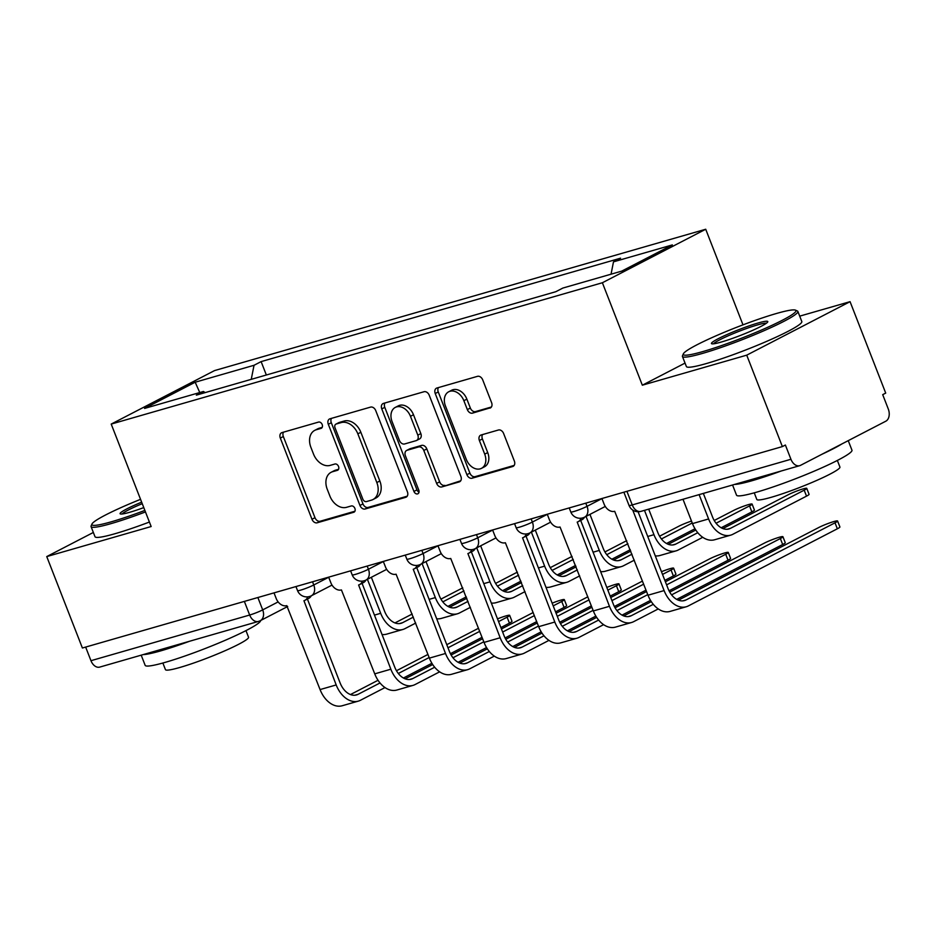 <?xml version="1.0" encoding="UTF-8"?>
<svg xmlns="http://www.w3.org/2000/svg" width="935" height="935" viewBox="0 0 935 935"><rect width="100%" height="100%" fill="white"/><g stroke="black" fill="none" stroke-linecap="round" stroke-linejoin="round"><path stroke-width="1.4" d="M322.189 424.548A3.401 2.478 -117.4 0 0 318.543 422.082L282.008 432.589A4.862 3.541 -117.4 0 0 281.529 432.788A4.862 3.541 -117.4 0 0 280.325 438.094L311.974 519.276A4.862 3.541 -117.4 0 0 317.175 522.794L353.71 512.275A3.401 2.478 -117.4 0 0 354.049 512.146A3.401 2.478 -117.4 0 0 354.891 508.43A3.401 2.478 -117.4 0 0 351.256 505.964L346.523 507.319A15.568 11.349 -117.4 0 1 329.891 496.053L327.25 489.297A15.568 11.349 -117.4 0 1 331.107 472.304A15.568 11.349 -117.4 0 1 332.638 471.696L337.36 470.34A3.401 2.478 -117.4 0 0 337.699 470.2A3.401 2.478 -117.4 0 0 338.54 466.483A3.401 2.478 -117.4 0 0 334.894 464.017L330.172 465.385A15.568 11.349 -117.4 0 1 313.541 454.118L310.899 447.351A15.568 11.349 -117.4 0 1 314.756 430.357A15.568 11.349 -117.4 0 1 316.275 429.749L321.009 428.394A3.401 2.478 -117.4 0 0 321.348 428.265A3.401 2.478 -117.4 0 0 322.189 424.548M489.905 408.127A4.862 3.541 -117.4 0 0 490.384 407.94A4.862 3.541 -117.4 0 0 491.588 402.634L482.705 379.855A4.862 3.541 -117.4 0 0 477.505 376.337L436.925 388.013A4.862 3.541 -117.4 0 0 436.446 388.2A4.862 3.541 -117.4 0 0 435.242 393.518L466.892 474.688A4.862 3.541 -117.4 0 0 472.093 478.206L512.672 466.53A4.862 3.541 -117.4 0 0 513.151 466.343A4.862 3.541 -117.4 0 0 514.355 461.037L503.626 433.524A4.862 3.541 -117.4 0 0 498.425 430.007L481.069 434.997A4.862 3.541 -117.4 0 0 480.59 435.196A4.862 3.541 -117.4 0 0 479.386 440.502L484.704 454.141A13.008 9.49 -117.4 0 1 481.49 468.341A13.008 9.49 -117.4 0 1 466.308 459.436L445.469 406A13.008 9.49 -117.4 0 1 448.683 391.788A13.008 9.49 -117.4 0 1 463.865 400.706L467.336 409.612A4.862 3.541 -117.4 0 0 472.537 413.13L490.817 407.66M602.385 282.744L642.333 385.197L746.726 355.16L782.373 446.591L82.397 648.013L46.75 556.582L151.154 526.534L111.207 424.081L602.385 282.744L705.715 229.25L214.536 370.587L111.207 424.081M375.753 410.629A4.862 3.541 -117.4 0 0 370.564 407.111L329.985 418.786A4.862 3.541 -117.4 0 0 329.506 418.974A4.862 3.541 -117.4 0 0 328.302 424.291L359.952 505.461A4.862 3.541 -117.4 0 0 365.153 508.991L405.72 497.315A4.862 3.541 -117.4 0 0 406.199 497.116A4.862 3.541 -117.4 0 0 407.403 491.81L375.753 410.629M383.455 403.406L424.034 391.73A4.862 3.541 -117.4 0 1 429.235 395.248L460.885 476.418A4.862 3.541 -117.4 0 1 459.681 481.735A4.862 3.541 -117.4 0 1 459.202 481.922L441.834 486.925A4.862 3.541 -117.4 0 1 436.633 483.395L423.8 450.471A4.862 3.541 -117.4 0 0 418.6 446.953L407.087 450.273A4.862 3.541 -117.4 0 0 406.608 450.46A4.862 3.541 -117.4 0 0 405.404 455.766L418.763 490.045A3.401 2.478 -117.4 0 1 417.922 493.762A3.401 2.478 -117.4 0 1 413.948 491.436L381.772 408.899A4.862 3.541 -117.4 0 1 382.976 403.593A4.862 3.541 -117.4 0 1 383.455 403.406M746.726 355.16L850.067 301.666L885.714 393.097L882.698 394.652L888.25 408.899A9.911 6.709 73.9 0 1 885.807 421.206L800.547 465.338A9.911 6.709 73.9 0 1 799.706 465.677L641.001 511.351A9.911 6.709 -106.1 0 1 632.235 504.935L790.94 459.272A9.911 6.709 73.9 0 0 799.706 465.677M742.986 324.854L705.715 229.25M850.067 301.666L799.706 316.147M782.373 446.591L785.388 445.025L790.94 459.272M287.688 606.499L260.246 620.711A9.911 7.223 -117.4 0 1 259.276 621.097A9.911 6.709 -106.1 0 1 258.434 621.436L99.729 667.099A9.911 6.709 -106.1 0 1 90.964 660.694L249.668 615.031A9.911 0.982 -21.3 0 0 262.7 609.889L278.139 601.906M85.658 647.078L90.964 660.694M93.348 532.459L46.75 556.582M205.197 392.595L203.433 391.484L144.574 408.42L195.181 382.216L254.04 365.281L251.246 379.353M611.046 274.189L613.489 261.847L620.571 258.177L261.122 361.611L254.04 365.281M613.489 261.847L672.347 244.912L621.74 271.115L562.882 288.05L555.799 291.708L196.35 395.143L203.433 391.484M642.333 385.197L685.039 363.096M266.346 375.005L261.122 361.611M195.181 382.216L199.763 392.536M322.201 427.353L319.291 428.195A15.568 11.349 -117.4 0 0 317.76 428.803L314.756 430.357M331.107 472.304L334.111 470.749A15.568 11.349 -117.4 0 1 335.642 470.141L338.552 469.3M283.515 432.157A4.862 3.541 -117.4 0 0 283.34 436.528L314.99 517.709A4.862 3.541 -117.4 0 0 320.191 521.227L354.903 511.235M331.493 418.354A4.862 3.541 -117.4 0 0 331.317 422.725L362.967 503.907A4.862 3.541 -117.4 0 0 368.156 507.425L407.228 496.181M336.226 424.011A3.401 2.478 -117.4 0 0 335.887 424.151A3.401 2.478 -117.4 0 0 335.046 427.868L362.827 499.115A3.401 2.478 -117.4 0 0 366.473 501.581L371.452 500.143A15.568 11.349 -117.4 0 0 372.983 499.535A15.568 11.349 -117.4 0 0 376.828 482.553L357.848 433.84A15.568 11.349 -117.4 0 0 341.217 422.585L336.226 424.011L339.241 422.456A3.401 2.478 -117.4 0 0 338.902 422.585A3.401 2.478 -117.4 0 0 338.599 422.784M372.983 499.535L375.999 497.981A15.568 11.349 -117.4 0 0 379.844 480.987L376.828 482.553M339.241 422.456L344.22 421.019A15.568 11.349 -117.4 0 1 360.852 432.286L379.844 480.987M460.698 480.8L441.834 486.925M406.608 450.46L409.612 448.905A4.862 3.541 -117.4 0 1 410.091 448.707L421.615 445.399A4.862 3.541 -117.4 0 1 426.816 448.917L439.649 481.841A4.862 3.541 -117.4 0 0 444.85 485.358M384.963 402.962A4.862 3.541 -117.4 0 0 384.788 407.344L416.963 489.87A3.401 2.478 -117.4 0 0 419.009 492.161M410.477 416.32A13.008 9.49 -117.4 0 0 395.295 407.403A13.008 9.49 -117.4 0 0 392.081 421.603L399.42 440.432A4.862 3.541 -117.4 0 0 404.621 443.961L416.145 440.642A4.862 3.541 -117.4 0 0 416.624 440.455A4.862 3.541 -117.4 0 0 417.816 435.149L410.477 416.32L413.492 414.754A13.008 9.49 -117.4 0 0 398.31 405.848L395.295 407.403M419.149 439.088A4.862 3.541 -117.4 0 0 419.628 438.889A4.862 3.541 -117.4 0 0 420.832 433.583L417.816 435.149M413.492 414.754L420.832 433.583M448.683 391.788L451.699 390.234A13.008 9.49 -117.4 0 1 466.881 399.14L470.352 408.046A4.862 3.541 -117.4 0 0 475.553 411.575L491.401 407.005M481.49 468.341L484.494 466.787A13.008 9.49 -117.4 0 0 487.719 452.587L484.704 454.141M482.577 434.565A4.862 3.541 -117.4 0 0 482.402 438.947L487.719 452.587M438.445 387.581A4.862 3.541 -117.4 0 0 438.258 391.952L469.908 473.133A4.862 3.541 -117.4 0 0 475.109 476.651L514.168 465.408M462.79 587.905A11.395 1.122 -21.3 0 0 460.16 589.179L440.958 599.113M367.42 579.314L380.685 613.313A25.023 16.947 73.9 0 0 402.821 629.489A25.023 16.947 73.9 0 0 404.937 628.647L415.713 623.072M413.387 617.1L402.611 622.675A18.583 12.587 -106.1 0 1 401.033 623.306A18.583 12.587 -106.1 0 1 384.601 611.291L371.347 577.292M463.959 590.908L442.804 601.871M412.183 614.014L394.967 622.932M447.912 606.394L466.296 596.881M382.018 634.503A25.023 16.947 73.9 0 0 386.704 634.129L402.821 629.489M509.657 615.347L511.994 621.319A11.395 1.122 158.7 0 1 509.423 623.142L507.097 617.17A11.395 1.122 -21.3 0 0 509.657 615.347A11.395 1.122 -21.3 0 0 497.502 618.888M274.002 592.883L276.187 598.482A9.911 7.223 -117.4 0 0 286.776 605.646L320.074 689.574A25.023 16.947 73.9 0 0 342.21 705.75L358.327 701.121A25.023 16.947 73.9 0 0 360.454 700.268L384.998 687.564M311.238 595.829A9.911 7.223 62.6 0 1 308.83 598.295L304.915 600.328A9.911 7.223 -117.4 0 0 307.755 596.857M380.019 682.959L358.128 694.296A18.583 12.587 -106.1 0 1 356.551 694.927A18.583 12.587 -106.1 0 1 340.106 682.912L307.405 599.031M304.915 600.328A9.911 7.223 -117.4 0 1 303.933 600.714L336.191 684.946A25.023 16.947 73.9 0 0 358.327 701.121M403.429 678.015L431.888 663.289M450.413 653.694L482.051 637.319M500.891 627.572L509.423 623.142M507.097 617.17L498.554 621.6M479.725 631.347L447.982 647.78M429.153 657.527L398.31 673.492M478.521 628.262L446.778 644.694M427.95 654.442L396.463 670.746M378.032 680.283L350.473 694.553M517.441 572.185A11.395 1.122 -21.3 0 0 514.811 573.447L495.608 583.393M422.082 563.583L435.336 597.594A25.023 16.947 73.9 0 0 457.472 613.769A25.023 16.947 73.9 0 0 459.599 612.916L470.363 607.341M468.038 601.369L457.262 606.944A18.583 12.587 -106.1 0 1 455.684 607.575A18.583 12.587 -106.1 0 1 439.251 595.56L425.998 561.561M518.621 575.189L497.455 586.14M466.834 598.283L449.618 607.201M502.574 590.675L520.947 581.161M436.668 618.771A25.023 16.947 73.9 0 0 441.355 618.397L457.472 613.769M572.103 556.454A11.395 1.122 -21.3 0 0 569.462 557.727L550.259 567.662M476.733 547.863L489.987 581.862A25.023 16.947 73.9 0 0 512.123 598.038A25.023 16.947 73.9 0 0 514.25 597.196L525.026 591.61M522.688 585.637L511.924 591.224A18.583 12.587 -106.1 0 1 510.346 591.843A18.583 12.587 -106.1 0 1 493.902 579.84L480.648 545.83M573.272 559.457L552.106 570.408M521.496 582.563L504.269 591.469M557.225 574.943L575.598 565.43M491.319 603.04A25.023 16.947 73.9 0 0 496.006 602.678L512.123 598.038M564.319 599.627L566.645 605.599A11.395 1.122 158.7 0 1 564.085 607.423L561.748 601.45A11.395 1.122 -21.3 0 0 564.319 599.627A11.395 1.122 -21.3 0 0 552.153 603.168M328.652 577.152L330.838 582.75A9.911 7.223 -117.4 0 0 341.427 589.927L374.736 673.854A25.023 16.947 73.9 0 0 396.861 690.03L412.978 685.39A25.023 16.947 73.9 0 0 415.105 684.537L439.649 671.833M365.901 580.109A9.911 7.223 62.6 0 1 363.481 582.575L359.566 584.597A9.911 7.223 -117.4 0 0 362.406 581.126M434.67 667.239L412.779 678.565A18.583 12.587 -106.1 0 1 411.201 679.196A18.583 12.587 -106.1 0 1 394.769 667.193L362.055 583.311M359.566 584.597A9.911 7.223 -117.4 0 1 358.596 584.983L390.842 669.215A25.023 16.947 73.9 0 0 412.978 685.39M458.08 662.296L486.551 647.558M505.064 637.974L536.713 621.588M555.542 611.841L564.085 607.423M561.748 601.45L553.204 605.868M534.376 615.616L502.633 632.048M483.804 641.796L452.972 657.761M533.172 612.53L501.429 628.963M482.6 638.722L451.114 655.014M432.683 664.551L405.124 678.822M618.97 583.896L621.296 589.868A11.395 1.122 158.7 0 1 618.736 591.691L616.41 585.719A11.395 1.122 -21.3 0 0 618.97 583.896A11.395 1.122 -21.3 0 0 606.803 587.437M383.303 561.421L385.489 567.019A9.911 7.223 -117.4 0 0 396.078 574.195L429.387 658.123A25.023 16.947 73.9 0 0 451.523 674.299L467.629 669.659A25.023 16.947 73.9 0 0 469.756 668.817L494.299 656.113M420.551 564.378A9.911 7.223 62.6 0 1 418.132 566.844L414.217 568.866A9.911 7.223 -117.4 0 0 417.068 565.394M489.321 651.508L467.43 662.845A18.583 12.587 -106.1 0 1 465.852 663.476A18.583 12.587 -106.1 0 1 449.419 651.461L416.718 567.58M414.217 568.866A9.911 7.223 -117.4 0 1 413.247 569.263L445.504 653.483A25.023 16.947 73.9 0 0 467.629 669.659M512.731 646.564L541.201 631.826M559.714 622.242L591.364 605.868M610.193 596.109L618.736 591.691M616.41 585.719L607.867 590.137M589.038 599.884L557.283 616.329M538.455 626.076L507.623 642.041M587.834 596.81L556.08 613.243M537.251 622.99L505.765 639.295M487.345 648.832L459.775 663.102M140.542 499.337A60.459 5.972 -21.3 0 0 91.969 524.021A60.459 5.972 -21.3 0 0 111.487 521.753A60.459 5.972 -21.3 0 0 144.867 510.416M145.463 511.936A61.944 6.124 158.7 0 1 111.125 523.6A61.944 6.124 158.7 0 1 91.069 526.604A61.944 6.124 158.7 0 1 91.127 525.926L91.969 524.021M143.768 507.611A30.224 2.992 158.7 0 1 129.86 512.24A30.224 2.992 158.7 0 1 120.323 513.923A30.224 2.992 158.7 0 1 141.641 502.153M142.237 503.673A28.74 2.84 -21.3 0 0 122.169 513.993M260.631 620.513A61.944 6.124 158.7 0 1 227.275 639.4A61.944 6.124 158.7 0 1 165.215 662.354A61.944 6.124 158.7 0 1 145.159 665.358L141.197 655.166M189.7 641.211A61.944 6.124 158.7 0 1 160.738 650.865A61.944 6.124 158.7 0 1 143.242 654.582M245.975 630.611L248.546 637.226A44.599 4.406 158.7 0 1 225.066 650.713A44.599 4.406 158.7 0 1 179.882 667.461A44.599 4.406 158.7 0 1 165.437 669.624L162.865 663.008M149.401 522.046A61.944 6.124 158.7 0 1 115.063 533.698A61.944 6.124 158.7 0 1 95.008 536.713L91.069 526.604M702.863 351.572A60.459 5.972 -21.3 0 0 766.606 327.776A60.459 5.972 -21.3 0 0 795.451 310.139A60.459 5.972 -21.3 0 0 776.366 313.517A60.459 5.972 -21.3 0 0 717.671 335.104A60.459 5.972 -21.3 0 0 683.345 353.851A60.459 5.972 -21.3 0 0 702.863 351.572M795.451 310.139L797.356 310.969A61.944 6.124 158.7 0 1 797.871 311.425A61.944 6.124 158.7 0 1 765.251 330.16A61.944 6.124 158.7 0 1 702.489 353.418A61.944 6.124 158.7 0 1 682.433 356.434A61.944 6.124 158.7 0 1 682.503 355.756L683.345 353.851M721.236 342.058A30.224 2.992 158.7 0 1 711.699 343.753A30.224 2.992 158.7 0 1 726.121 334.94A30.224 2.992 158.7 0 1 757.993 323.031A30.224 2.992 158.7 0 1 767.752 321.897A30.224 2.992 158.7 0 1 750.583 331.27A30.224 2.992 158.7 0 1 721.236 342.058M766.431 323.194A28.74 2.84 -21.3 0 0 757.63 324.877A28.74 2.84 -21.3 0 0 730.457 334.824A28.74 2.84 -21.3 0 0 713.545 343.811M848.244 440.654L851.96 450.179A61.944 6.124 158.7 0 1 819.352 468.926A61.944 6.124 158.7 0 1 756.59 492.172A61.944 6.124 158.7 0 1 736.535 495.188L732.561 484.996M841.827 443.973A61.944 6.124 158.7 0 1 822.309 454.083M781.076 471.041A61.944 6.124 158.7 0 1 752.114 480.695A61.944 6.124 158.7 0 1 734.618 484.412M837.351 460.441L839.922 467.044A44.599 4.406 158.7 0 1 816.442 480.543A44.599 4.406 158.7 0 1 771.258 497.291A44.599 4.406 158.7 0 1 756.812 499.454L754.241 492.839M797.871 311.425L801.809 321.535A61.944 6.124 158.7 0 1 769.189 340.27A61.944 6.124 158.7 0 1 706.439 363.528A61.944 6.124 158.7 0 1 686.383 366.532L682.433 356.434M626.754 540.734A11.395 1.122 -21.3 0 0 624.112 541.996L604.91 551.942M531.384 532.132L544.637 566.142A25.023 16.947 73.9 0 0 566.774 582.306A25.023 16.947 73.9 0 0 568.901 581.465L579.677 575.89M577.351 569.918L566.575 575.492A18.583 12.587 -106.1 0 1 564.997 576.124A18.583 12.587 -106.1 0 1 548.553 564.109L535.299 530.11M627.923 543.726L606.757 554.689M576.147 566.832L558.92 575.75M611.876 559.212L630.248 549.71M545.982 587.32A25.023 16.947 73.9 0 0 550.657 586.946L566.774 582.306M691.503 521.064A11.395 1.122 -21.3 0 0 678.763 526.265L659.561 536.211M586.035 516.412L599.3 550.411A25.023 16.947 73.9 0 0 621.424 566.587A25.023 16.947 73.9 0 0 623.551 565.733L634.327 560.159M632.002 554.186L621.226 559.761A18.583 12.587 -106.1 0 1 619.648 560.392A18.583 12.587 -106.1 0 1 603.215 548.389L589.95 514.379M692.251 522.992L661.419 538.957M630.798 551.101L613.57 560.018M666.526 543.492L694.997 528.754M600.632 571.589A25.023 16.947 73.9 0 0 605.319 571.227L621.424 566.587M752.102 504.082L754.428 510.054A11.395 1.122 158.7 0 1 751.869 511.877L749.543 505.905A11.395 1.122 -21.3 0 0 752.102 504.082A11.395 1.122 -21.3 0 0 744.985 505.73A11.395 1.122 -21.3 0 0 733.426 510.545L714.223 520.479M644.46 510.346L653.951 534.68A25.023 16.947 73.9 0 0 676.087 550.855A25.023 16.947 73.9 0 0 678.202 550.014L702.746 537.309M697.767 532.705L675.876 544.041A18.583 12.587 -106.1 0 1 674.299 544.673A18.583 12.587 -106.1 0 1 657.866 532.658L648.691 509.131M749.543 505.905L716.07 523.238M695.792 530.028L668.233 544.299M721.177 527.761L751.869 511.877M655.283 555.869A25.023 16.947 73.9 0 0 659.97 555.495L676.087 550.855M673.621 568.176L675.947 574.148A11.395 1.122 158.7 0 1 673.387 575.96L671.061 569.988A11.395 1.122 -21.3 0 0 673.621 568.176A11.395 1.122 -21.3 0 0 661.466 571.706M437.954 545.701L440.14 551.299A9.911 7.223 -117.4 0 0 450.728 558.475L484.038 642.403A25.023 16.947 73.9 0 0 506.174 658.579L522.291 653.939A25.023 16.947 73.9 0 0 524.418 653.086L548.95 640.381M475.202 548.658A9.911 7.223 62.6 0 1 472.783 551.112L468.867 553.146A9.911 7.223 -117.4 0 0 471.719 549.675M543.971 635.788L522.081 647.113A18.583 12.587 -106.1 0 1 520.503 647.745A18.583 12.587 -106.1 0 1 504.07 635.73L471.369 551.849M468.867 553.146A9.911 7.223 -117.4 0 1 467.897 553.532L500.155 637.763A25.023 16.947 73.9 0 0 522.291 653.939M567.393 630.844L595.852 616.107M614.365 606.523L646.015 590.137M664.843 580.39L673.387 575.96M671.061 569.988L662.518 574.417M643.689 584.165L611.934 600.597M593.106 610.345L562.274 626.31M642.485 581.079L610.742 597.512M591.902 607.259L560.427 623.563M541.996 633.1L514.437 647.371M728.271 552.445L730.597 558.417A11.395 1.122 158.7 0 1 728.038 560.24L725.712 554.268A11.395 1.122 -21.3 0 0 728.271 552.445A11.395 1.122 -21.3 0 0 721.154 554.093A11.395 1.122 -21.3 0 0 709.595 558.908L665.393 581.792M492.605 529.97L494.79 535.568A9.911 7.223 -117.4 0 0 505.379 542.744L538.689 626.672A25.023 16.947 73.9 0 0 560.825 642.848L576.942 638.208A25.023 16.947 73.9 0 0 579.069 637.366L603.601 624.662M529.853 532.927A9.911 7.223 62.6 0 1 527.445 535.393L523.518 537.415A9.911 7.223 -117.4 0 0 526.37 533.943M598.622 620.057L576.743 631.394A18.583 12.587 -106.1 0 1 575.154 632.013A18.583 12.587 -106.1 0 1 558.721 620.01L526.019 536.129M523.518 537.415A9.911 7.223 -117.4 0 1 522.548 537.8L554.806 622.032A25.023 16.947 73.9 0 0 576.942 638.208M622.044 615.113L650.503 600.375M669.016 590.791L728.038 560.24M725.712 554.268L666.597 584.866M647.768 594.625L616.925 610.578M646.564 591.539L615.078 607.832M596.647 617.38L569.088 631.639M782.922 536.713L785.26 542.686A11.395 1.122 158.7 0 1 782.688 544.509L780.363 538.537A11.395 1.122 -21.3 0 0 782.922 536.713A11.395 1.122 -21.3 0 0 775.805 538.361A11.395 1.122 -21.3 0 0 764.246 543.177L669.729 592.112M547.267 514.238L549.441 519.848A9.911 7.223 -117.4 0 0 560.042 527.013L593.339 610.941A25.023 16.947 73.9 0 0 615.475 627.116L631.592 622.488A25.023 16.947 73.9 0 0 633.72 621.635L658.263 608.93M584.504 517.195A9.911 7.223 62.6 0 1 582.096 519.661L578.181 521.695A9.911 7.223 -117.4 0 0 581.021 518.224M653.284 604.326L631.394 615.662A18.583 12.587 -106.1 0 1 629.816 616.294A18.583 12.587 -106.1 0 1 613.372 604.279L580.67 520.398M578.181 521.695A9.911 7.223 -117.4 0 1 577.199 522.081L609.456 606.312A25.023 16.947 73.9 0 0 631.592 622.488M676.695 599.382L782.688 544.509M780.363 538.537L671.575 594.859M651.298 601.649L623.738 615.92M806.753 488.362L809.079 494.334A11.395 1.122 158.7 0 1 806.519 496.146L804.193 490.174A11.395 1.122 -21.3 0 0 806.753 488.362A11.395 1.122 -21.3 0 0 799.635 490.01A11.395 1.122 -21.3 0 0 788.076 494.814L722.884 528.567M682.994 499.267L692.484 523.6A25.023 16.947 73.9 0 0 714.62 539.764L730.738 535.136A25.023 16.947 73.9 0 0 732.865 534.282L806.519 496.146M699.111 494.627L708.601 518.96A25.023 16.947 73.9 0 0 730.738 535.136M804.193 490.174L730.527 528.31A18.583 12.587 -106.1 0 1 728.949 528.941A18.583 12.587 -106.1 0 1 712.517 516.926L703.342 493.411M837.585 520.994L839.91 526.966A11.395 1.122 158.7 0 1 837.351 528.789L835.013 522.817A11.395 1.122 -21.3 0 0 837.585 520.994A11.395 1.122 -21.3 0 0 830.467 522.642A11.395 1.122 -21.3 0 0 818.896 527.445L678.389 600.188M601.918 498.519L604.103 504.117A9.911 7.223 -117.4 0 0 614.692 511.293L648.002 595.221A25.023 16.947 73.9 0 0 670.126 611.396L686.243 606.757A25.023 16.947 73.9 0 0 688.37 605.903L837.351 528.789M835.013 522.817L686.045 599.931A18.583 12.587 -106.1 0 1 684.467 600.562A18.583 12.587 -106.1 0 1 668.034 588.559L638.079 511.725M632.703 510.031L664.107 590.581A25.023 16.947 73.9 0 0 686.243 606.757M257.873 597.512L262.7 609.889A9.911 7.223 -117.4 0 1 260.246 620.711A9.911 9.911 0 0 1 258.434 621.436A9.911 6.709 -106.1 0 1 249.668 615.031L244.362 601.404M585.789 503.159L587.04 506.338L601.953 498.612M531.138 518.878L532.377 522.069L547.302 514.343M476.488 534.61L477.727 537.8L492.651 530.075M421.837 550.341L423.076 553.52L438.001 545.795M367.186 566.061L368.425 569.251L383.338 561.526M312.524 581.792L313.774 584.971L328.688 577.257M295.951 586.561L297.529 590.593A9.911 0.982 -21.3 0 0 303.723 589.155A9.911 0.982 -21.3 0 0 313.774 584.971A9.911 7.223 62.6 0 1 311.32 595.794L332.018 585.076M350.613 570.829L352.179 574.861A9.911 0.982 -21.3 0 0 358.374 573.435A9.911 0.982 -21.3 0 0 368.425 569.251A9.911 7.223 62.6 0 1 365.971 580.062L386.669 569.357M405.264 555.109L406.83 559.142A9.911 0.982 -21.3 0 0 413.025 557.704A9.911 0.982 -21.3 0 0 423.076 553.52A9.911 7.223 62.6 0 1 420.621 564.343L441.32 553.625M459.915 539.378L461.493 543.41A9.911 0.982 -21.3 0 0 467.675 541.973A9.911 0.982 -21.3 0 0 477.727 537.8A9.911 7.223 62.6 0 1 475.284 548.611L495.971 537.905M514.566 523.647L516.143 527.691A9.911 0.982 -21.3 0 0 522.326 526.253A9.911 0.982 -21.3 0 0 532.377 522.069A9.911 7.223 62.6 0 1 529.935 532.892L550.621 522.174M569.216 507.927L570.794 511.959A9.911 0.982 -21.3 0 0 576.977 510.522A9.911 0.982 -21.3 0 0 587.04 506.338A9.911 7.223 62.6 0 1 584.585 517.16L605.284 506.443M626.929 491.319L632.235 504.935A9.911 0.982 -21.3 0 1 629.033 505.426A9.911 9.911 0 0 0 641.001 511.351M319.291 428.195L316.275 429.749M338.002 470.001L337.36 470.34M335.642 470.141L332.638 471.696M354.353 511.948L353.71 512.275M320.191 521.227L317.175 522.794M314.99 517.709L311.974 519.276M283.34 436.528L280.325 438.094M321.64 428.066L321.009 428.394M406.632 496.836L405.72 497.315M368.156 507.425L365.153 508.991M362.967 503.907L359.952 505.461M331.317 422.725L328.302 424.291M360.852 432.286L357.848 433.84M344.22 421.019L341.217 422.585M460.113 481.455L459.202 481.922M439.649 481.841L436.633 483.395M426.816 448.917L423.8 450.471M421.615 445.399L418.6 446.953M410.091 448.707L407.087 450.273M416.963 489.87L413.948 491.436M384.788 407.344L381.772 408.899M475.553 411.575L472.537 413.13M470.352 408.046L467.336 409.612M466.881 399.14L463.865 400.706M482.402 438.947L479.386 440.502M513.584 466.062L512.672 466.53M475.109 476.651L472.093 478.206M469.908 473.133L466.892 474.688M438.258 391.952L435.242 393.518M374.456 615.113L380.685 613.313M399.362 623.61L402.611 622.675M336.191 684.946L320.074 689.574M358.128 694.296L354.879 695.231M429.107 599.382L435.336 597.594M454.013 607.879L457.262 606.944M483.769 583.65L489.987 581.862M508.675 592.159L511.924 591.224M390.842 669.215L374.736 673.854M412.779 678.565L409.53 679.5M445.504 653.483L429.387 658.123M467.43 662.845L464.181 663.78M538.42 567.931L544.637 566.142M563.326 576.428L566.575 575.492M593.07 552.199L599.3 550.411M617.977 560.696L621.226 559.761M647.721 536.48L653.951 534.68M672.627 544.976L675.876 544.041M500.155 637.763L484.038 642.403M522.081 647.113L518.832 648.048M554.806 622.032L538.689 626.672M576.743 631.394L573.482 632.329M609.456 606.312L593.339 610.941M631.394 615.662L628.145 616.597M692.484 523.6L708.601 518.96M727.278 529.245L730.527 528.31M664.107 590.581L648.002 595.221M686.045 599.931L682.795 600.866M297.529 590.593A9.911 9.911 0 0 0 311.32 595.794M352.179 574.861A9.911 9.911 0 0 0 365.971 580.062M406.83 559.142A9.911 9.911 0 0 0 420.621 564.343M461.493 543.41A9.911 9.911 0 0 0 475.284 548.611M516.143 527.691A9.911 9.911 0 0 0 529.935 532.892M570.794 511.959A9.911 9.911 0 0 0 584.585 517.16M623.879 492.196L629.033 505.426M338.902 422.585L335.887 424.151M419.628 438.889L416.624 440.455"/></g></svg>
